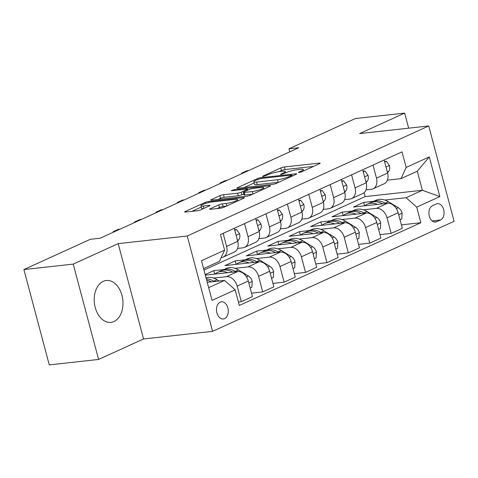 <?xml version="1.0" encoding="UTF-8"?>
<svg xmlns="http://www.w3.org/2000/svg" width="478" height="478" viewBox="0 0 478 478"><rect width="100%" height="100%" fill="white"/><g stroke="black" fill="none" stroke-linecap="round" stroke-linejoin="round"><path stroke-width="0.72" d="M299.144 172.498L301.672 171.811L319.537 163.673A2.653 0.424 -14.9 0 0 320.164 163.207A2.653 0.424 -14.9 0 0 319.28 163.123L284.428 166.971A2.653 0.424 -14.9 0 0 280.807 167.951L262.942 176.089L262.506 176.418L263.121 176.478L267.967 174.739A8.485 1.356 -14.9 0 1 279.546 171.602L282.45 171.279A8.485 1.356 -14.9 0 1 285.27 171.548A8.485 1.356 -14.9 0 1 283.263 173.048L280.956 174.1L280.514 174.428L281.13 174.488L285.975 172.749A8.485 1.356 -14.9 0 1 297.555 169.612L300.459 169.29A8.485 1.356 -14.9 0 1 303.279 169.565A8.485 1.356 -14.9 0 1 301.277 171.058L298.965 172.11L298.523 172.439L299.144 172.498M113.949 321.539A21.068 14.292 83.7 0 0 122.464 297.591A21.068 14.292 83.7 0 0 106.283 280.502A21.068 14.292 83.7 0 0 103.254 281.345A21.068 14.292 83.7 0 0 94.734 305.293A21.068 14.292 83.7 0 0 110.914 322.381A21.068 14.292 83.7 0 0 113.949 321.539M224.588 318.653A8.646 5.861 83.7 0 0 228.078 308.83A8.646 5.861 83.7 0 0 221.445 301.815A8.646 5.861 83.7 0 0 220.197 302.162A8.646 5.861 83.7 0 0 216.701 311.991A8.646 5.861 83.7 0 0 223.34 318.999A8.646 5.861 83.7 0 0 224.588 318.653M210.308 208.731A2.653 0.424 -14.9 0 0 209.681 209.197A2.653 0.424 -14.9 0 0 210.565 209.28L220.34 208.205A2.653 0.424 -14.9 0 0 223.961 207.225L243.798 198.185A2.653 0.424 -14.9 0 0 244.425 197.713A2.653 0.424 -14.9 0 0 243.541 197.629L208.689 201.483A2.653 0.424 -14.9 0 0 205.068 202.463L185.231 211.503A2.653 0.424 -14.9 0 0 184.604 211.969A2.653 0.424 -14.9 0 0 185.488 212.053L197.3 210.75A2.653 0.424 -14.9 0 0 200.915 209.77L209.406 205.899A2.653 0.424 -14.9 0 0 210.033 205.432A2.653 0.424 -14.9 0 0 209.149 205.349L203.293 205.994A7.092 1.135 -14.9 0 1 200.939 205.767A7.092 1.135 -14.9 0 1 204.811 203.658A7.092 1.135 -14.9 0 1 212.286 201.895L235.236 199.362A7.092 1.135 -14.9 0 1 237.59 199.589A7.092 1.135 -14.9 0 1 233.718 201.698A7.092 1.135 -14.9 0 1 226.237 203.461L222.413 203.885A2.653 0.424 -14.9 0 0 218.799 204.865L210.308 208.731L210.457 209.292M118.18 243.631L73.224 264.113L23.9 269.562L49.27 364.899L98.588 359.45L143.549 338.962L212.596 331.338L187.233 236.001L118.18 243.631L143.549 338.962M408.654 128.182L404.645 113.101L359.683 133.589L428.73 125.965L187.233 236.001M404.645 113.101L355.321 118.55L288.951 148.789L289.764 151.825M23.9 269.562L90.27 239.323L100.135 238.229L298.816 147.702L288.951 148.789M272.627 184.377A2.653 0.424 -14.9 0 0 276.248 183.397L296.085 174.362A2.653 0.424 -14.9 0 0 296.713 173.89A2.653 0.424 -14.9 0 0 295.828 173.807L260.97 177.655A2.653 0.424 -14.9 0 0 257.355 178.635L237.518 187.675A2.653 0.424 -14.9 0 0 236.891 188.147A2.653 0.424 -14.9 0 0 237.769 188.23L272.627 184.377M269.939 186.271L250.102 195.311A2.653 0.424 -14.9 0 1 246.487 196.291L211.629 200.139A2.653 0.424 -14.9 0 1 210.75 200.055A2.653 0.424 -14.9 0 1 211.372 199.589L219.862 195.717A2.653 0.424 -14.9 0 1 223.483 194.737L237.62 193.178A2.653 0.424 -14.9 0 0 241.235 192.198L246.869 189.635A2.653 0.424 -14.9 0 0 247.49 189.163A2.653 0.424 -14.9 0 0 246.612 189.079L231.896 190.704L231.28 190.644L234.25 189.635L269.688 185.721A2.653 0.424 -14.9 0 1 270.566 185.805A2.653 0.424 -14.9 0 1 269.939 186.271M436.247 204.01L432.482 205.725A8.371 5.676 83.7 0 0 429.095 215.243A8.371 5.676 83.7 0 0 435.524 222.037A8.371 5.676 83.7 0 0 436.731 221.702L440.501 219.982A8.371 5.676 83.7 0 0 443.883 210.463A8.371 5.676 83.7 0 0 437.454 203.676A8.371 5.676 83.7 0 0 436.247 204.01M212.596 331.338L454.1 221.296L428.73 125.965M203.969 270.04L365.15 196.595L422.361 190.28L417.288 171.214L401.012 178.629L406.163 167.449L402.016 151.861L220.46 234.584L224.606 250.173L219.462 261.352L203.58 268.588M406.163 167.449L429.286 156.909L439.844 196.589L416.72 207.129L406.091 197.695L384.856 200.037M401.389 224.869L420.867 222.718L416.72 207.129M420.867 222.718L239.317 305.442L235.164 289.853L212.047 300.387L201.489 260.707L224.606 250.173M73.224 264.113L98.588 359.45M365.15 196.595L364.099 192.664M373.706 201.268L363.674 202.379L353.397 207.058L387.527 203.293A10.803 7.75 -114.5 0 1 398.162 212.728L402.309 228.317L391.171 233.389L387.025 217.801A10.803 7.75 -114.5 0 0 376.395 208.366L363.447 209.794M406.091 197.695L422.361 190.28L439.844 196.589M208.653 287.654L224.535 280.419L207.237 282.331M238.397 301.994L241.306 301.672L237.16 286.083A10.803 7.75 -114.5 0 0 226.524 276.648L213.576 278.082M241.306 301.672L252.438 296.599L248.291 281.01A10.803 7.75 -114.5 0 0 237.656 271.576L205.331 275.149M223.841 269.556L213.803 270.668L205.181 274.593M251.524 293.157L262.715 291.921L258.568 276.332A10.803 7.75 -114.5 0 0 247.933 266.897L234.991 268.325M262.715 291.921L273.846 286.848L269.7 271.259A10.803 7.75 -114.5 0 0 259.064 261.825L224.935 265.595L235.212 260.91L236.132 264.358M272.932 283.4L284.123 282.163L279.977 266.575A10.803 7.75 -114.5 0 0 269.341 257.14L256.399 258.568M245.25 259.799L235.212 260.91M284.123 282.163L295.261 277.091L291.108 261.502A10.803 7.75 -114.5 0 0 280.478 252.067L246.349 255.838L256.626 251.153L257.54 254.601M294.34 273.643L305.538 272.406L301.385 256.817A10.803 7.75 -114.5 0 0 290.755 247.383L277.808 248.817M266.658 250.048L256.626 251.153M305.538 272.406L316.669 267.333L312.522 251.745A10.803 7.75 -114.5 0 0 301.887 242.31L267.758 246.08L278.035 241.396L278.949 244.844M315.749 263.892L326.946 262.655L322.799 247.066A10.803 7.75 -114.5 0 0 312.164 237.632L299.216 239.06M288.067 240.291L278.035 241.396M326.946 262.655L338.077 257.582L333.931 241.993A10.803 7.75 -114.5 0 0 323.295 232.559L289.166 236.323L299.443 231.645L300.357 235.092M337.163 254.135L348.354 252.898L344.208 237.309A10.803 7.75 -114.5 0 0 333.572 227.875L320.63 229.303M309.475 230.533L299.443 231.645M348.354 252.898L359.486 247.825L355.339 232.236A10.803 7.75 -114.5 0 0 344.704 222.802L310.575 226.572L320.852 221.888L321.772 225.335M358.572 244.378L369.763 243.141L365.616 227.552A10.803 7.75 -114.5 0 0 354.981 218.117L342.039 219.551M330.89 220.782L320.852 221.888M369.763 243.141L380.9 238.068L376.748 222.479A10.803 7.75 -114.5 0 0 366.118 213.045L331.983 216.815L342.26 212.13L343.18 215.578M352.298 211.025L342.26 212.13M387.425 180.128L401.012 178.629M366.017 189.88L371.316 189.294A10.803 7.75 -114.5 0 0 373.055 188.822A10.803 7.75 -114.5 0 0 376.467 178.121L373.001 165.077M344.602 199.637L349.908 199.051A10.803 7.75 -114.5 0 0 351.647 198.579A10.803 7.75 -114.5 0 0 355.058 187.872L351.587 174.834M323.194 209.394L328.5 208.808A10.803 7.75 -114.5 0 0 330.238 208.33A10.803 7.75 -114.5 0 0 333.65 197.629L330.179 184.592M301.785 219.145L307.091 218.56A10.803 7.75 -114.5 0 0 308.83 218.088A10.803 7.75 -114.5 0 0 312.242 207.386L308.77 194.349M280.377 228.902L285.683 228.317A10.803 7.75 -114.5 0 0 287.415 227.845A10.803 7.75 -114.5 0 0 290.827 217.137L287.362 204.1M258.968 238.659L264.268 238.074A10.803 7.75 -114.5 0 0 266.007 237.596A10.803 7.75 -114.5 0 0 269.419 226.895L265.947 213.857M237.554 248.417L242.86 247.825A10.803 7.75 -114.5 0 0 244.599 247.353A10.803 7.75 -114.5 0 0 248.01 236.652L244.539 223.614M221.183 257.612L221.451 257.582A10.803 7.75 -114.5 0 0 223.19 257.11A10.803 7.75 -114.5 0 0 226.602 246.403L223.13 233.366M363.674 202.379L364.589 205.827M379.98 234.626L391.171 233.389M373.055 188.822L384.192 183.749A10.803 7.75 -114.5 0 0 387.598 173.048L384.133 160.005M351.647 198.579L362.778 193.506A10.803 7.75 -114.5 0 0 366.19 182.799L362.724 169.762M330.238 208.33L341.37 203.258A10.803 7.75 -114.5 0 0 344.781 192.556L341.31 179.519M308.83 218.088L319.961 213.015A10.803 7.75 -114.5 0 0 323.373 202.314L319.901 189.276M287.415 227.845L298.553 222.772A10.803 7.75 -114.5 0 0 301.965 212.065L298.493 199.027M266.007 237.596L277.138 232.523A10.803 7.75 -114.5 0 0 280.55 221.822L277.085 208.784M244.599 247.353L255.73 242.28A10.803 7.75 -114.5 0 0 259.142 231.579L255.67 218.542M223.19 257.11L234.322 252.037A10.803 7.75 -114.5 0 0 237.733 241.33L234.262 228.293M213.803 270.668L214.724 274.109M224.535 280.419L235.164 289.853M417.288 171.214L429.286 156.909M313.532 166.41L285.109 169.547A2.653 0.424 -14.9 0 0 281.494 170.526L278.985 171.668M254.099 183.008L244.204 187.519M291.526 175.504L291.962 175.175L291.347 175.115L260.749 178.497L255.778 180.29A8.485 1.356 -14.9 0 0 253.776 181.789A8.485 1.356 -14.9 0 0 256.596 182.058L277.509 179.746A8.485 1.356 -14.9 0 0 289.088 176.615L291.526 175.504L291.747 176.334M253.776 181.789L254.463 184.365A8.485 1.356 -14.9 0 0 257.284 184.633L256.596 182.058M278.752 182.255A8.485 1.356 -14.9 0 1 278.196 182.327L257.284 184.633M218.064 199.428L220.549 198.298L219.862 195.717M243.738 193.949L241.922 194.773A2.653 0.424 -14.9 0 1 238.301 195.753L224.164 197.318A2.653 0.424 -14.9 0 0 220.549 198.298M252.288 191.559A7.092 1.135 -14.9 0 0 259.763 189.796A7.092 1.135 -14.9 0 0 263.635 187.687A7.092 1.135 -14.9 0 0 261.281 187.46L253.197 188.356A2.653 0.424 -14.9 0 0 249.576 189.336L243.947 191.899A2.653 0.424 -14.9 0 0 243.32 192.365A2.653 0.424 -14.9 0 0 244.204 192.449L252.288 191.559L252.94 194.02M243.32 192.365L244.007 194.946A2.653 0.424 -14.9 0 0 244.885 195.03L244.204 192.449M252.593 194.176L244.885 195.03M226.447 206.09L223.101 206.46A2.653 0.424 -14.9 0 0 219.486 207.44L216.994 208.569M200.939 205.767L201.62 208.342A7.092 1.135 -14.9 0 0 203.431 208.623M201.286 207.076L191.917 211.342M400.026 219.743L401.759 218.954L402.1 213.015A7.158 5.133 -114.5 0 0 398.252 207.697L388.351 201.68A20.662 14.818 -114.5 0 0 375.893 200.276L372.637 201.758A20.662 14.818 -114.5 0 0 371.633 202.278M377.495 204.399A20.662 14.818 -114.5 0 0 367.331 204.178A20.662 14.818 -114.5 0 0 364.786 205.803M385.65 203.497L385.101 203.162A20.662 14.818 -114.5 0 0 372.637 201.758M367.331 204.178L370.581 202.69A20.662 14.818 65.5 0 1 382.597 203.837M398.282 213.194L398.18 212.806M384.671 162.024L386.397 161.235L389.48 165.609A7.158 5.133 65.5 0 1 388.608 171.447L387.533 172.791M386.481 168.836L386.391 168.495M243.362 172.97L241.653 173.161L246.791 170.819L248.5 170.628M241.3 173.908L241.653 173.161L241.796 173.681M386.397 161.235L384.515 161.445M378.618 229.494L380.345 228.705L380.685 222.772A7.158 5.133 -114.5 0 0 376.843 217.454L366.943 211.437A20.662 14.818 -114.5 0 0 354.485 210.027L351.228 211.509A20.662 14.818 -114.5 0 0 350.225 212.035M356.086 214.156A20.662 14.818 -114.5 0 0 345.917 213.929A20.662 14.818 -114.5 0 0 343.371 215.56M364.242 213.254L363.692 212.919A20.662 14.818 -114.5 0 0 351.228 211.509M345.917 213.929L349.173 212.447A20.662 14.818 65.5 0 1 361.183 213.588M376.873 222.945L376.772 222.563M357.203 239.251L358.936 238.462L359.277 232.529A7.158 5.133 -114.5 0 0 355.435 227.211L345.534 221.195A20.662 14.818 -114.5 0 0 333.07 219.784L329.82 221.266A20.662 14.818 -114.5 0 0 328.816 221.792M334.678 223.907A20.662 14.818 -114.5 0 0 324.508 223.686A20.662 14.818 -114.5 0 0 321.963 225.311M342.828 223.011L342.278 222.676A20.662 14.818 -114.5 0 0 329.82 221.266M324.508 223.686L327.765 222.204A20.662 14.818 65.5 0 1 339.774 223.346M355.465 232.702L355.363 232.32M335.795 249.008L337.528 248.219L337.868 242.286A7.158 5.133 -114.5 0 0 334.02 236.963L324.126 230.946A20.662 14.818 -114.5 0 0 311.662 229.542L308.412 231.023A20.662 14.818 -114.5 0 0 307.408 231.543M313.263 233.664A20.662 14.818 -114.5 0 0 303.1 233.443A20.662 14.818 -114.5 0 0 300.554 235.068M321.419 232.762L320.869 232.428A20.662 14.818 -114.5 0 0 308.412 231.023M303.1 233.443L306.356 231.961A20.662 14.818 65.5 0 1 318.366 233.103M334.056 242.46L333.949 242.071M363.256 171.775L364.989 170.987L368.072 175.36A7.158 5.133 65.5 0 1 367.2 181.204L366.124 182.548M365.072 178.587L364.983 178.246M221.947 182.727L220.244 182.913L225.383 180.57L227.086 180.385M219.892 183.666L220.244 182.913L220.382 183.438M364.989 170.987L363.107 171.196M341.848 181.532L343.58 180.744L346.664 185.117A7.158 5.133 65.5 0 1 345.785 190.961L344.716 192.305M343.658 188.344L343.568 188.003M200.539 192.479L198.836 192.67L203.975 190.328L205.677 190.142M198.484 193.417L198.836 192.67L198.973 193.196M343.58 180.744L341.692 180.953M320.439 191.29L322.172 190.501L325.255 194.875A7.158 5.133 65.5 0 1 324.377 200.712L323.307 202.057M322.25 198.101L322.16 197.761M179.131 202.236L177.422 202.427L182.56 200.085L184.269 199.894M177.075 203.174L177.422 202.427L177.565 202.953M322.172 190.501L320.284 190.71M314.387 258.759L316.119 257.971L316.46 252.037A7.158 5.133 -114.5 0 0 312.612 246.72L302.717 240.703A20.662 14.818 -114.5 0 0 290.254 239.293L286.997 240.775A20.662 14.818 -114.5 0 0 285.999 241.3M291.855 243.422A20.662 14.818 -114.5 0 0 281.691 243.194A20.662 14.818 -114.5 0 0 279.146 244.826M300.011 242.519L299.461 242.185A20.662 14.818 -114.5 0 0 286.997 240.775M281.691 243.194L284.942 241.713A20.662 14.818 65.5 0 1 296.958 242.854M312.642 252.211L312.54 251.828M299.031 201.041L300.758 200.258L303.841 204.626A7.158 5.133 65.5 0 1 302.968 210.469L301.893 211.814M300.841 207.852L300.752 207.512M157.722 211.993L156.013 212.178L161.152 209.836L162.861 209.651M155.661 212.931L156.013 212.178L156.157 212.704M300.758 200.258L298.875 200.461M292.978 268.517L294.705 267.728L295.046 261.795A7.158 5.133 -114.5 0 0 291.204 256.477L281.303 250.46A20.662 14.818 -114.5 0 0 268.845 249.05L265.589 250.532A20.662 14.818 -114.5 0 0 264.585 251.058M270.446 253.173A20.662 14.818 -114.5 0 0 260.277 252.952A20.662 14.818 -114.5 0 0 257.738 254.577M278.602 252.276L278.053 251.942A20.662 14.818 -114.5 0 0 265.589 250.532M260.277 252.952L263.533 251.47A20.662 14.818 65.5 0 1 275.543 252.611M291.233 261.968L291.132 261.586M271.57 278.274L273.296 277.485L273.637 271.552A7.158 5.133 -114.5 0 0 269.795 266.228L259.895 260.211A20.662 14.818 -114.5 0 0 247.437 258.807L244.18 260.289A20.662 14.818 -114.5 0 0 243.177 260.809M249.038 262.93A20.662 14.818 -114.5 0 0 238.869 262.709A20.662 14.818 -114.5 0 0 236.323 264.334M257.188 262.028L256.638 261.693A20.662 14.818 -114.5 0 0 244.18 260.289M238.869 262.709L242.125 261.227A20.662 14.818 65.5 0 1 254.135 262.368M269.825 271.725L269.723 271.337M250.155 288.025L251.888 287.236L252.229 281.303A7.158 5.133 -114.5 0 0 248.387 275.985L238.486 269.968A20.662 14.818 -114.5 0 0 226.022 268.558L222.772 270.046A20.662 14.818 -114.5 0 0 221.768 270.566M227.63 272.687A20.662 14.818 -114.5 0 0 217.46 272.46A20.662 14.818 -114.5 0 0 214.915 274.091M235.779 271.785L235.23 271.45A20.662 14.818 -114.5 0 0 222.772 270.046M217.46 272.46L220.716 270.978A20.662 14.818 65.5 0 1 232.726 272.125M248.417 281.476L248.315 281.094M277.616 210.798L279.349 210.009L282.432 214.383A7.158 5.133 65.5 0 1 281.56 220.227L280.484 221.571M279.433 217.609L279.343 217.269M136.314 221.744L134.605 221.935L139.743 219.593L141.452 219.408M134.252 222.682L134.605 221.935L134.742 222.461M279.349 210.009L277.467 210.218M256.208 220.555L257.941 219.766L261.024 224.14A7.158 5.133 65.5 0 1 260.146 229.978L259.076 231.322M258.024 227.367L257.929 227.026M114.899 231.501L113.196 231.693L118.335 229.35L120.038 229.159M112.844 232.439L113.196 231.693L113.334 232.218M257.941 219.766L256.053 219.976M234.8 230.312L236.532 229.524L239.615 233.891A7.158 5.133 65.5 0 1 238.737 239.735L237.668 241.079M236.61 237.124L236.52 236.783M236.532 229.524L234.644 229.727M219.187 281.01L217.078 279.726A20.662 14.818 -114.5 0 0 206.03 277.79M214.371 281.542L213.821 281.207A20.662 14.818 -114.5 0 0 206.305 278.823M206.633 280.048A20.662 14.818 65.5 0 1 211.318 281.877M226.524 276.648L237.656 271.576M247.933 266.897L259.064 261.825M269.341 257.14L280.478 252.067M290.755 247.383L301.887 242.31M312.164 237.632L323.295 232.559M333.572 227.875L344.704 222.802M354.981 218.117L366.118 213.045M376.395 208.366L387.527 203.293M376.467 178.121L387.598 173.048M387.025 217.801L398.162 212.728M365.616 227.552L376.748 222.479M355.058 187.872L366.19 182.799M344.208 237.309L355.339 232.236M333.65 197.629L344.781 192.556M322.799 247.066L333.931 241.993M312.242 207.386L323.373 202.314M301.385 256.817L312.522 251.745M290.827 217.137L301.965 212.065M279.977 266.575L291.108 261.502M269.419 226.895L280.55 221.822M258.568 276.332L269.7 271.259M248.01 236.652L259.142 231.579M237.16 286.083L248.291 281.01M226.602 246.403L237.733 241.33M432.142 220.908L440.501 219.982M434.275 221.971L436.731 221.702M301.499 171.889L301.277 171.058M281.058 174.494L280.956 174.1M283.484 173.878L283.263 173.048M263.049 176.484L262.942 176.089M281.494 170.526L280.807 167.951M285.109 169.547L284.428 166.971M319.441 163.715L319.28 163.123M299.067 172.504L298.965 172.11M237.668 188.236L237.518 187.675M257.576 179.471L257.355 178.635M261.185 178.449L260.97 177.655M295.99 174.404L295.828 173.807M278.196 182.327L277.509 179.746M289.31 177.446L289.088 176.615M211.521 200.151L211.372 199.589M224.164 197.318L223.483 194.737M238.301 195.753L237.62 193.178M241.922 194.773L241.235 192.198M247.09 190.465L246.869 189.635M234.459 190.423L234.25 189.635M269.843 186.318L269.688 185.721M219.486 207.44L218.799 204.865M223.101 206.46L222.413 203.885M226.889 205.887L226.237 203.461M203.933 208.396L203.293 205.994M209.31 205.946L209.149 205.349M185.38 212.065L185.231 211.503M205.343 203.485L205.068 202.463M208.958 202.487L208.689 201.483M243.702 198.227L243.541 197.629M398.688 214.718L402.088 213.164M385.101 203.162L388.351 201.68M396.34 208.569L398.252 207.697M389.403 165.496L386.003 167.049M388.608 171.447L387.329 172.032M377.279 224.469L380.679 222.921M363.692 212.919L366.943 211.437M374.925 218.327L376.843 217.454M355.871 234.226L359.271 232.678M342.278 222.676L345.534 221.195M353.517 228.084L355.435 227.211M334.457 243.983L337.862 242.43M320.869 232.428L324.126 230.946M332.108 237.835L334.02 236.963M367.994 175.253L364.595 176.8M367.2 181.204L365.921 181.783M346.586 185.01L343.186 186.557M345.785 190.961L344.513 191.541M325.177 194.761L321.778 196.315M324.377 200.712L323.104 201.298M313.048 253.734L316.448 252.187M299.461 242.185L302.717 240.703M310.7 247.592L312.612 246.72M303.769 204.518L300.363 206.066M302.968 210.469L301.69 211.049M291.64 263.492L295.04 261.944M278.053 251.942L281.303 250.46M289.286 257.349L291.204 256.477M270.231 273.249L273.631 271.695M256.638 261.693L259.895 260.211M267.877 267.1L269.795 266.228M248.823 283L252.223 281.452M235.23 271.45L238.486 269.968M246.469 276.858L248.387 275.985M282.355 214.275L278.955 215.823M281.56 220.227L280.281 220.806M260.946 224.027L257.546 225.58M260.146 229.978L258.873 230.563M239.538 233.784L236.138 235.331M238.737 239.735L237.464 240.315M213.821 281.207L217.078 279.726M303.638 170.921L303.279 169.565M285.629 172.905L285.27 171.548M292.213 176.125L291.962 175.175M247.759 190.16L247.49 189.163M263.981 188.989L263.635 187.687M237.93 200.856L237.59 199.589"/></g></svg>
